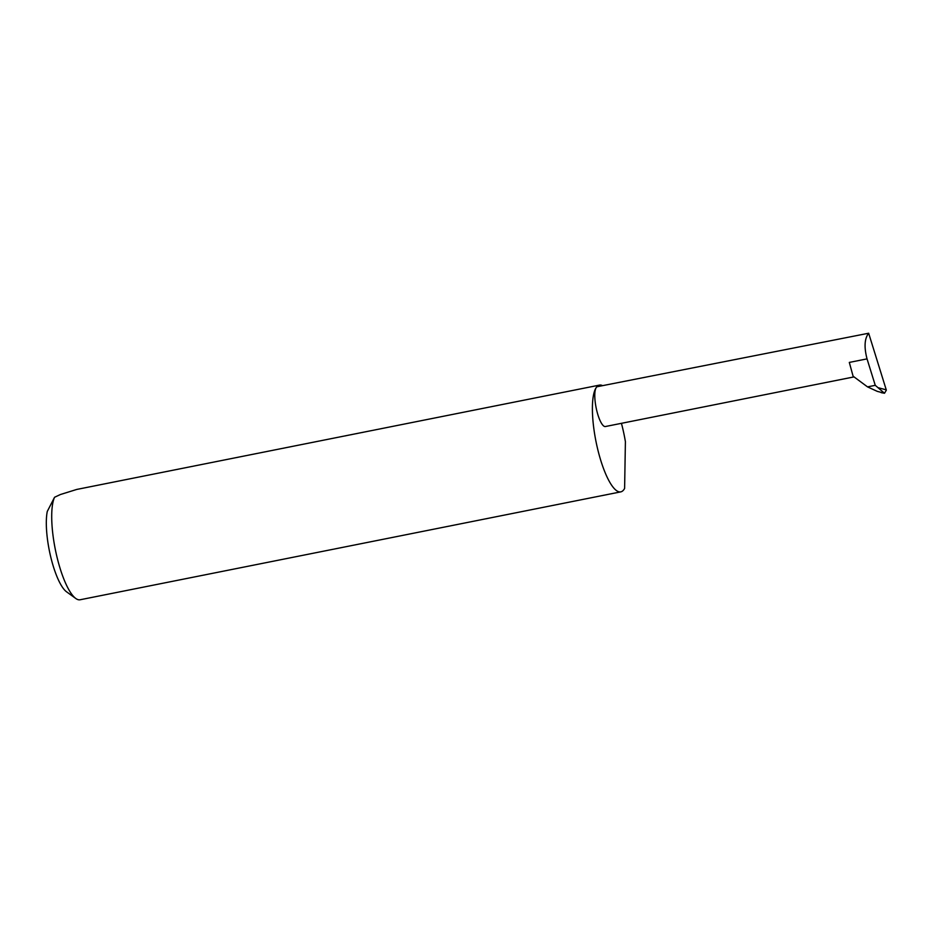 <?xml version="1.0" encoding="UTF-8"?>
<svg xmlns="http://www.w3.org/2000/svg" width="933" height="933" viewBox="0 0 933 933"><rect width="100%" height="100%" fill="white"/><g stroke="black" fill="none" stroke-linecap="round" stroke-linejoin="round"><path stroke-width="1.4" d="M602.566 385.644A54.429 14.45 78.7 0 0 599.476 385.107A54.429 14.45 78.7 0 0 596.21 387.603A20.316 5.4 -101.3 0 1 597.423 386.67L868.658 333.233C864.518 338.527 863.97 347.076 867.037 358.878L875.259 385.329L867.515 386.88L853.089 376.197L849.31 362.412L867.037 358.878M599.476 385.107L76.739 489.44L60.33 494.548L54.557 497.266A54.429 14.45 78.7 0 0 55.665 551.158A54.429 14.45 78.7 0 0 75.783 598.485A54.429 14.45 78.7 0 0 80.098 599.767L620.783 491.866A54.429 14.45 78.7 0 0 624.049 489.37A54.429 14.45 78.7 0 0 624.609 488.425L625.402 441.647A54.429 14.45 78.7 0 0 621.436 423.325M854.033 376.897L605.377 426.533A20.316 5.4 -101.3 0 1 596.665 410.217A20.316 5.4 -101.3 0 1 596.21 387.603A54.429 14.45 78.7 0 0 597.447 448.167A54.429 14.45 78.7 0 0 620.783 491.866M875.259 385.329L884.507 393.248L877.265 391.359L867.515 386.88M868.658 333.233L886.35 390.157L884.507 393.248L881.149 392.653M75.783 598.485L66.535 591.79A45.717 12.141 -101.3 0 1 50.697 556.768A45.717 12.141 -101.3 0 1 47.28 511.436L54.557 497.266M878.081 387.685L886.257 389.842"/></g></svg>
